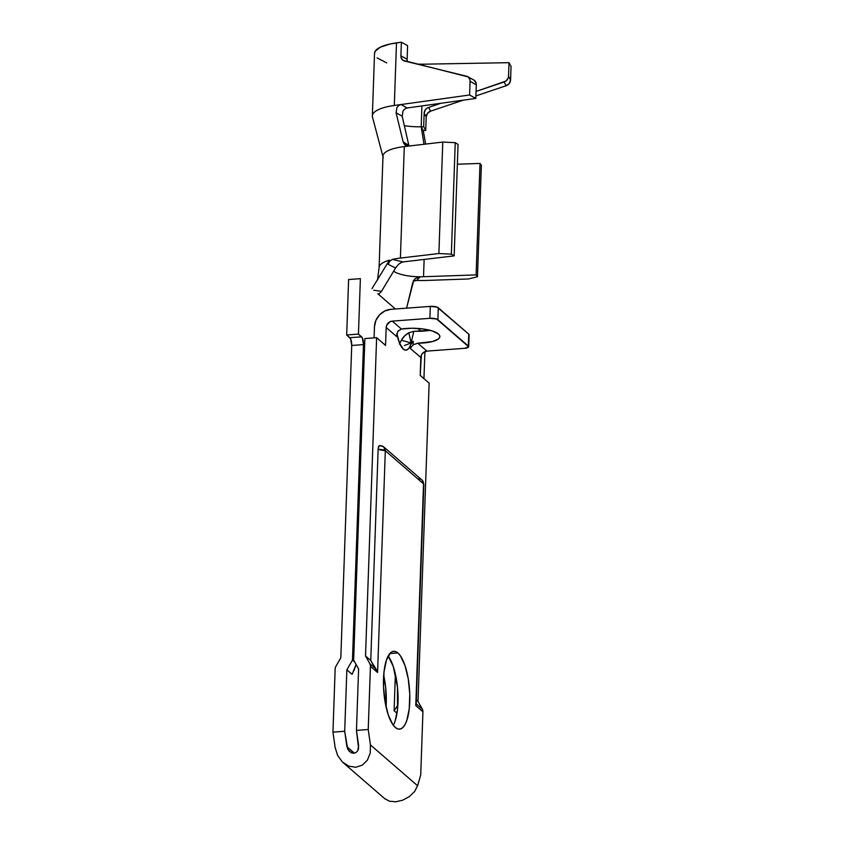 <?xml version="1.0" encoding="UTF-8"?>
<svg xmlns="http://www.w3.org/2000/svg" width="844" height="844" viewBox="0 0 844 844"><rect width="100%" height="100%" fill="white"/><g stroke="black" fill="none" stroke-linecap="round" stroke-linejoin="round"><path stroke-width="1.27" d="M383.703 675.305A39.046 12.903 -94.3 0 1 386.056 706.892L385.74 688.219L383.703 675.305M393.336 725.302A39.046 12.903 85.7 0 0 397.746 690.139A39.046 12.903 85.7 0 0 388.177 656.031L393.251 666.443L397.503 687.343L397.492 709.519L395.066 721.251M397.935 652.971A39.046 12.903 -94.3 0 1 409.804 695.498A39.046 12.903 -94.3 0 1 399.539 729.163A39.046 12.903 -94.3 0 1 395.34 727.475L397.925 728.984L400.457 728.994L402.852 727.517L405.004 724.606L406.829 720.375L409.256 708.644L409.762 694.106L408.274 678.977L405.014 665.568L400.478 655.904L397.935 652.971L395.351 651.473L392.819 651.462L390.424 652.939L386.447 660.082L384.02 671.813L383.514 686.351L385.001 701.48L388.261 714.889L392.798 724.542L395.34 727.475A39.046 12.903 -94.3 0 1 383.471 684.959A39.046 12.903 -94.3 0 1 393.737 651.294A39.046 12.903 -94.3 0 1 397.935 652.971L389.833 653.572L397.935 652.971M413.803 331.333L416.261 331.27A24.993 7.438 -178 0 0 429.997 330.289L413.803 331.333L408.834 332.758L413.803 331.333L411.102 342.959L413.233 341.303L411.102 342.959L401.375 340.206A16.869 15.108 130.9 0 1 408.834 332.758L411.102 342.959L401.375 340.206L404.582 335.933L408.834 332.758L411.102 342.959L404.571 345.46M399.497 344.067L401.375 340.206L399.497 344.067M352.465 660.135L346.852 669.819L344.7 731.263L332.947 732.138L335.152 668.933A5.623 5.032 130.9 0 1 335.954 666.201L340.818 657.814L351.726 345.47L363.479 344.595L352.465 660.135L354.839 662.181L352.465 660.135L363.479 344.595L362.382 337.969L358.447 334.097L360.377 278.657L348.614 279.533L346.684 334.973L350.619 338.845L351.726 345.47L340.818 657.814L335.954 666.201A5.623 5.032 130.9 0 0 335.152 668.933L332.947 732.138L335.152 747.541L332.947 732.138L344.7 731.263L346.852 669.819L352.465 660.135M372.499 117.126A43.73 13.008 2 0 1 372.352 115.923A43.73 13.008 2 0 1 394.306 105.468L396.49 42.886L401.385 42.2L400.911 55.841L401.1 57.614L402.915 60.304L468.072 76.888L469.886 79.579L470.076 81.362L469.602 94.992L470.076 81.362L476.29 84.78L475.816 98.421L469.602 94.992L401.069 104.529L407.177 107.969L475.816 98.421L469.602 94.992L401.069 104.529L407.177 107.969L475.816 98.421L476.29 84.78L476.1 83.007L474.286 80.317M406.892 145.949L403.938 143.765L403.158 141.919L396.1 112.843L396.933 107.473L398.737 105.479L401.069 104.529L394.306 105.468L396.49 42.886A43.73 13.008 -178 0 0 374.536 53.341L372.352 115.923M421.188 126.79L423.234 130.525L425.671 144.081L423.234 130.525L425.724 130.472L426.199 116.894L427.486 113.381L430.609 111.165L463.282 100.162L430.609 111.165L428.562 107.431L426.832 108.306L425.429 109.646L424.152 113.159L423.677 126.737L421.188 126.79L421.916 105.911L421.188 126.79L423.234 130.525L425.724 130.472L423.677 126.737L421.188 126.79L424.015 144.282L421.188 126.79A31.239 9.295 2 0 1 404.35 125.703M475.9 95.91L506.178 85.729L509.301 83.503L510.578 79.99L511.053 66.412L510.578 79.99L508.531 76.255L509.006 62.678L511.053 66.412L509.006 62.678L508.531 76.255L508.172 78.102L505.851 81.108L476.058 91.437L504.121 81.995L506.178 85.729L475.9 95.91M423.319 65.61L423.371 64.197L509.006 62.678L423.371 64.197L423.319 65.61M440.884 103.274L428.562 107.431L440.884 103.274M417.263 64.123A31.239 9.295 -178 0 0 423.371 64.197L417.263 64.133M467.681 76.635L473.895 80.064A6.246 5.138 -61.1 0 1 476.29 84.78L470.076 81.362A6.246 5.138 118.9 0 0 467.681 76.635A6.246 5.138 118.9 0 0 466.626 76.234L404.36 60.968A6.246 5.138 118.9 0 1 403.305 60.557A6.246 5.138 118.9 0 1 400.911 55.841L407.124 59.259L400.911 55.841L401.385 42.2L407.599 45.629L407.124 59.259L407.599 45.629L401.385 42.2L390.244 43.972L380.475 47.106L375.232 51.178L374.536 53.404M377.078 57.93L386.7 62.878M425.724 130.472L423.677 126.737L424.152 113.159L426.199 116.894L425.724 130.472M402.113 115.85L408.823 145.316L402.177 116.187L396.1 112.843L403.158 141.919L409.034 146.044M404.898 108.876L407.114 107.979M403.084 110.828L404.856 108.908M403.063 110.859L402.177 116.187L396.1 112.843L396.933 107.473L398.737 105.479L401.069 104.529L394.306 105.468A43.73 13.008 -178 0 0 372.352 116.282M383.292 157.68A38.729 11.521 2 0 1 404.297 146.603L442.773 142.066L455.243 142.678L458.049 144.419L454.156 255.89L458.049 144.419L455.243 142.678L451.35 254.139L454.156 255.89L406.017 261.566L454.156 255.89L451.35 254.139L438.88 253.527L451.35 254.139L455.243 142.678L442.773 142.066L438.88 253.527L400.404 258.064L438.88 253.527L442.773 142.066L408.739 146.075L405.215 145.136L403.158 141.919L408.823 145.316M457.364 164.221L480.004 163.43L481.365 165.297L477.472 276.758L476.111 274.901L423.519 276.726A26.238 7.807 2 0 1 414.225 276.547A26.238 7.807 2 0 1 393.642 271.188A26.238 7.807 2 0 0 414.225 276.547A26.238 7.807 -178 0 0 423.519 276.726L424.131 259.435L423.519 276.726L476.111 274.901L480.004 163.43L476.111 274.901L477.472 276.758L481.365 165.297L480.004 163.43L457.364 164.221M401.375 262.305A26.238 7.807 2 0 1 406.017 261.566A26.238 7.807 -178 0 0 401.375 262.305M377.764 293.712L395.414 308.999L377.764 293.712M421.093 331.228L417.875 328.432L421.093 331.228M412.684 341.809L410.342 345.312L410.237 348.35L420.829 357.518L420.207 375.401L429.132 383.123L418.012 701.427L416.335 699.971L418.012 701.427L422.316 709.129A5.623 5.032 130.9 0 1 422.928 711.766L415.786 705.584L423.53 483.844A5.623 1.677 2 0 1 423.857 484.435A5.623 1.677 -178 0 0 423.53 483.844A5.623 5.032 -49.1 0 0 421.926 479.983A5.623 5.032 130.9 0 1 423.53 483.844L385.318 450.749L383.703 446.898A5.623 5.032 130.9 0 1 385.318 450.749L378.133 449.514L370.759 660.514L377.574 672.489L376.013 669.039L369.82 663.679A5.623 5.032 130.9 0 1 370.432 666.306L377.574 672.489L385.318 450.749A5.623 1.677 -178 0 0 378.133 449.514C378.355 446.349 379.051 445.104 380.211 445.78L378.819 446.191L378.133 449.514L370.759 660.514L365.515 655.967L370.759 660.514L376.013 669.039L369.82 663.679L365.515 655.967L376.624 337.674L364.872 338.549L353.647 660.04L358.605 668.944L353.647 660.04L364.872 338.549L376.624 337.674L365.515 655.967L369.82 663.679A5.623 5.032 130.9 0 1 370.432 666.306L368.227 729.511L356.463 730.387L358.605 668.944L356.463 730.387L358.605 748.501L357.656 750.875L355.968 752.531L353.794 753.238L349.342 751.487L346.905 746.666L354.406 753.154L346.905 746.666L344.7 731.263L347.739 749.314L351.463 752.869L353.794 753.238L355.968 752.531L357.656 750.875L358.668 745.79L356.463 730.387L368.227 729.511L370.432 666.306L377.574 672.489L385.318 450.749L423.53 483.844L415.786 705.584L422.928 711.766L420.723 774.971L417.601 785.753L370.432 744.904L370.242 753.059L367.393 760.17L362.319 765.149L355.799 767.259L348.825 766.162L342.442 762.026L337.642 755.486L335.152 747.541L337.642 755.486L342.442 762.026L384.991 798.899M354.1 670.526L356.126 664.407L352.096 674.367L346.852 669.819L352.138 674.293M395.382 674.071L394.095 710.722L396.986 713.233L394.095 710.722L397.872 705.215L394.095 710.722L395.382 674.071M424.901 351.632L423.952 378.65L424.901 351.632M409.519 796.483L402.778 800.175L395.699 801.8L389.274 801.178L384.474 798.413L389.274 801.178L395.699 801.8L402.778 800.175L409.424 796.557L414.626 791.493L417.601 785.753L370.432 744.904L368.227 729.511L370.432 744.904L370.242 753.059L367.393 760.17L362.319 765.149L355.799 767.259L348.825 766.162L342.442 762.026M414.626 791.493L417.601 785.753L420.723 774.971L422.928 711.766A5.623 5.032 -49.1 0 0 422.316 709.129L416.197 703.833L422.316 709.129L418.012 701.427L429.132 383.123L420.207 375.401L421.356 355.208L422.696 353.172L426.916 351.115L417.78 343.202L432.624 341.525L438.5 338.898L439.713 337.305L439.682 335.638L438.405 333.971L432.413 330.985L422.949 328.938L411.883 328.242L401.406 329.033L392.27 321.121L429.902 318.315L436.622 319.032L468.684 346.789L464.548 348.319L426.916 351.115L464.548 348.319A6.246 1.857 2 0 0 468.694 346.715L469.106 334.794A6.246 1.857 -178 0 0 468.747 334.14L468.325 346.061L437.878 319.697L438.289 307.775L468.747 334.14L437.044 307.111L430.313 306.393L390.92 309.326L430.313 306.393L429.902 318.315L392.27 321.121L390.002 321.743L386.7 325.204L386.183 327.514L396.764 336.682L396.87 333.644L399.592 343.276L403.274 349.078L405.236 350.112L407.135 349.806L408.865 348.171M376.624 337.674L385.55 345.396L386.183 327.514L385.55 345.396L376.624 337.674M469.095 334.868L468.325 346.061A6.246 1.857 2 0 1 468.694 346.715M374.483 326.607L374.082 337.864L374.483 326.607A16.869 15.108 130.9 0 1 390.92 309.326L384.801 311.003L379.526 314.875L375.907 320.361L374.483 326.607M380.211 445.78A5.623 5.032 130.9 0 1 383.703 446.898L379.6 445.537M418.424 478.875A5.623 5.032 130.9 0 1 421.926 479.983L383.703 446.898M416.145 704.624L416.124 703.769M396.638 334.889L396.764 336.682L397.714 331.46L401.406 329.033A24.993 7.438 2 0 1 426.98 329.603A24.993 7.438 2 0 1 439.861 336.598A24.993 7.438 2 0 1 417.78 343.202L413.117 344.795L413.233 341.303L413.117 344.795L417.78 343.202L426.916 351.115A6.246 5.591 -49.1 0 0 420.829 357.518L410.237 348.35L413.117 344.795L410.237 348.35L410.342 345.312A24.993 8.261 -94.3 0 1 405.964 350.154A24.993 8.261 -94.3 0 1 396.87 333.644L396.764 336.682L386.183 327.514A6.246 5.591 130.9 0 1 392.27 321.121L401.406 329.033L398.051 331.038M346.684 334.973L358.447 334.097L361.591 336.819L349.827 337.695L346.684 334.973L348.614 279.533L360.377 278.657L358.447 334.097L346.684 334.973M412.716 282.814L406.576 308.166L413.729 280.408L415.491 278.457L420.038 276.969L414.225 276.547L420.038 276.969L416.683 280.408L414.583 280.641M396.068 267.2L381.488 291.349L379.188 293.817L378.154 293.934L379.188 293.817L381.488 291.349L395.583 267.981L388.166 264.32L389.422 260.174A38.729 11.521 -178 0 0 379.125 267.221M398.684 264.161L402.567 261.84L392.428 259.403L402.567 261.84L398.684 264.161L395.583 267.981L388.166 264.32L390.065 260.807L392.428 259.403A38.729 11.521 2 0 1 400.404 258.064L404.297 146.603A38.729 11.521 -178 0 0 382.986 156.108L379.093 267.569M371.951 288.68L389.422 260.174L371.951 288.68M373.776 290.252L381.488 291.349L373.776 290.252M392.428 259.403A38.729 11.521 2 0 1 400.404 258.064L404.297 146.603L408.739 146.075M377.542 279.913L379.104 267.421A38.729 11.521 2 0 1 389.422 260.174L388.229 264.098M413.106 281.242L416.683 280.408A38.729 11.521 2 0 0 426.252 280.44L468.283 278.984L426.252 280.44A38.729 11.521 2 0 1 416.683 280.408L420.038 276.969L415.491 278.457M468.283 278.984L477.472 276.758L468.283 278.984M430.313 306.393L429.902 318.315A6.246 1.857 2 0 1 437.878 319.697L438.289 307.775A6.246 1.857 -178 0 0 430.313 306.393M351.726 345.47A6.246 2.068 85.7 0 0 349.827 337.695L361.591 336.819A6.246 2.068 -94.3 0 1 363.479 344.595L351.726 345.47M407.124 59.259A6.246 5.138 -61.1 0 0 407.557 61.749M424.152 113.159A6.246 5.876 151.2 0 1 428.562 107.431L430.609 111.165A6.246 5.876 -28.8 0 0 426.199 116.894L424.152 113.159M510.578 79.99L508.531 76.255A6.246 5.876 151.2 0 1 504.121 81.995L506.178 85.729A6.246 5.876 -28.8 0 0 510.578 79.99M404.487 345.491L411.102 342.959M410.342 345.312L411.429 343.35M372.489 117.094L383.102 157.142M416.187 704.318L423.857 484.435L421.926 479.983M390.804 275.893L390.213 276.874"/></g></svg>

